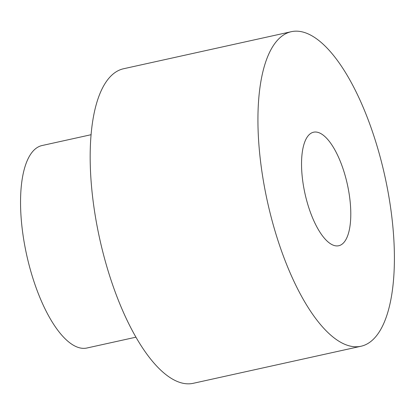 <?xml version="1.0" encoding="UTF-8"?>
<svg xmlns="http://www.w3.org/2000/svg" width="415" height="415" viewBox="0 0 415 415"><rect width="100%" height="100%" fill="white"/><g stroke="black" fill="none" stroke-linecap="round" stroke-linejoin="round"><path stroke-width="0.62" d="M291.413 31.67L123.654 68.729A161.093 60.087 77.5 0 0 97.504 228.26A161.093 60.087 77.5 0 0 193.151 383.33L360.91 346.271A161.093 60.087 77.5 0 0 384.835 176.012A161.093 60.087 77.5 0 0 291.413 31.67A161.093 60.087 77.5 0 0 265.263 191.201A161.093 60.087 77.5 0 0 360.91 346.271M304.185 189.774A58.142 21.684 77.5 0 0 338.702 245.742A58.142 21.684 77.5 0 0 347.339 184.291A58.142 21.684 77.5 0 0 313.621 132.198A58.142 21.684 77.5 0 0 304.185 189.774M135.871 337.198L86.828 348.029A103.693 38.678 -102.5 0 1 25.263 248.217A103.693 38.678 -102.5 0 1 42.091 145.53L91.139 134.699"/></g></svg>
